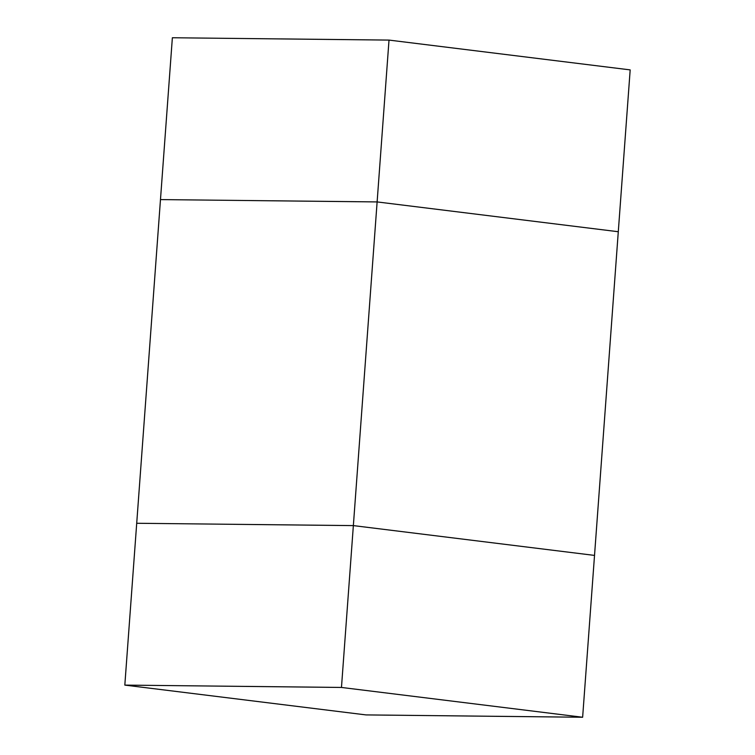 <?xml version="1.0" encoding="UTF-8"?>
<svg xmlns="http://www.w3.org/2000/svg" width="755" height="755" viewBox="0 0 755 755"><rect width="100%" height="100%" fill="white"/><g stroke="black" fill="none" stroke-linecap="round" stroke-linejoin="round"><path stroke-width="1.13" d="M124.82 685.106L136.712 523.272L353.359 525.603L341.468 687.446L124.82 685.106L365.986 714.909L582.634 717.25L594.525 555.406L353.359 525.603L594.525 555.406L618.288 231.728L377.123 201.925L353.359 525.603L136.712 523.272L160.475 199.594L377.123 201.925L618.288 231.728L630.18 69.894L389.014 40.09L172.366 37.75L160.475 199.594L377.123 201.925L389.014 40.09M582.634 717.25L341.468 687.446"/></g></svg>
